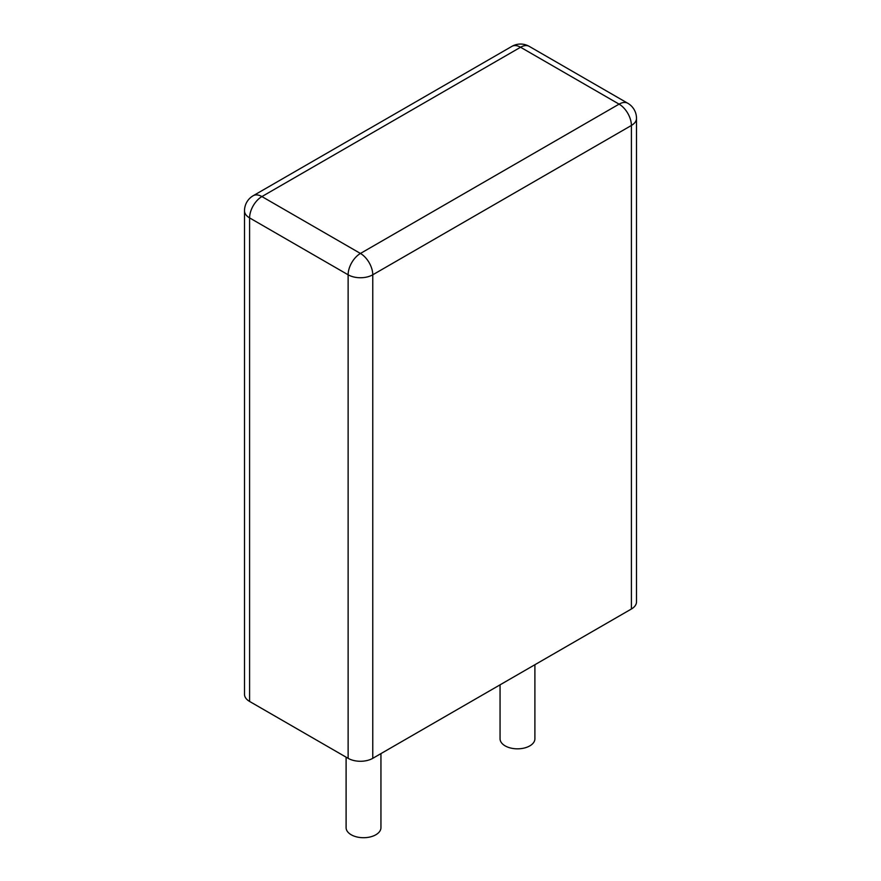 <?xml version="1.0" encoding="UTF-8"?>
<svg xmlns="http://www.w3.org/2000/svg" width="881" height="881" viewBox="0 0 881 881"><rect width="100%" height="100%" fill="white"/><g stroke="black" fill="none" stroke-linecap="round" stroke-linejoin="round"><path stroke-width="1.32" d="M249.598 701.441A17.422 10.054 180 0 1 244.5 694.327L244.5 210.79A17.422 10.054 180 0 0 249.598 217.904L249.598 701.441L348.127 758.332A17.422 10.054 0 0 0 372.762 758.332L372.762 274.795A17.422 10.054 180 0 1 348.127 274.795L249.598 217.904A17.422 10.054 120 0 1 261.91 196.573L520.561 47.244L619.09 104.134A17.422 10.054 -60 0 1 627.79 103.264L529.261 46.385A17.422 17.422 0 0 0 511.85 46.385A17.422 10.054 -120 0 1 520.561 47.244A17.422 10.054 -60 0 1 529.261 46.385M631.402 609.002L631.402 125.465A17.422 10.054 180 0 0 636.5 118.351L636.5 601.888A17.422 10.054 180 0 1 631.402 609.002L372.762 758.332M500.056 684.834L500.056 738.774A17.422 10.054 0 0 0 505.165 745.888A17.422 10.054 0 0 0 524.14 748.068A17.422 10.054 0 0 0 534.899 738.774L534.899 664.726M346.101 757.164L346.101 827.655A17.422 10.054 0 0 0 351.211 834.77A17.422 10.054 0 0 0 370.185 836.95A17.422 10.054 0 0 0 380.944 827.655L380.944 753.607M348.127 758.332L348.127 274.795A17.422 10.054 120 0 1 360.439 253.453A17.422 10.054 60 0 1 372.762 274.795L631.402 125.465A17.422 10.054 60 0 0 619.09 104.134L360.439 253.453L261.91 196.573A17.422 10.054 -120 0 0 253.21 195.714L511.85 46.385M636.5 118.351A17.422 17.422 0 0 0 627.79 103.264M253.21 195.714A17.422 17.422 0 0 0 244.5 210.79"/></g></svg>
